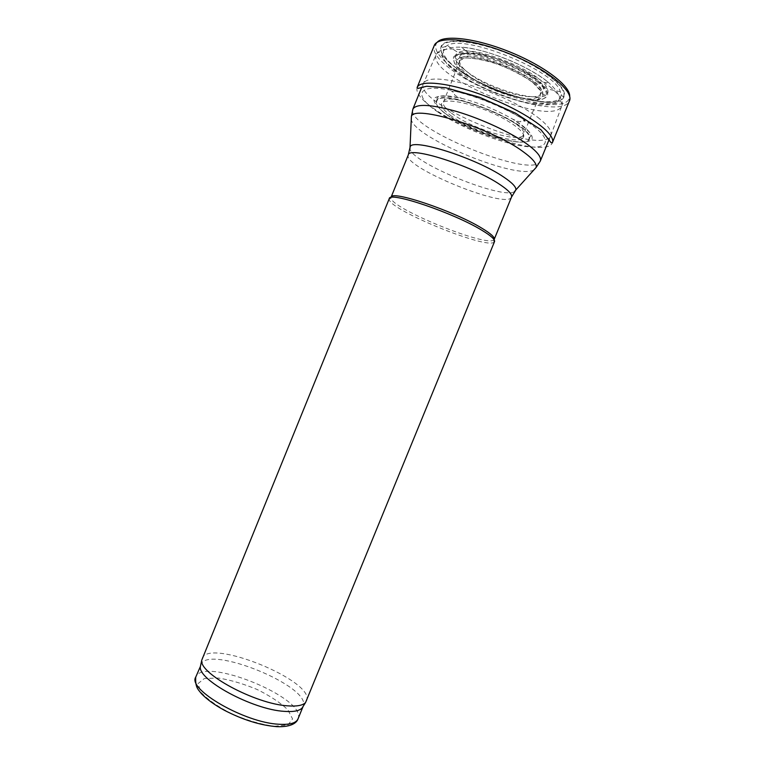 <?xml version="1.0" encoding="UTF-8"?>
<svg xmlns="http://www.w3.org/2000/svg" width="765" height="765" viewBox="0 0 765 765"><rect width="100%" height="100%" fill="white"/><g stroke="black" fill="none" stroke-linecap="round" stroke-linejoin="round"><path stroke-width="0.57" stroke-dasharray="3.83 2.87" d="M537.69 117.284C547.989 125.211 552.349 131.284 550.781 135.501L550.771 135.529C543.437 156.605 413.779 103.696 423.284 83.5L423.303 83.471C427.109 77.189 442.199 77.6 468.553 84.724C493.444 91.943 522.074 105.493 537.69 117.284M494.209 239.349L493.712 239.952C486.177 247.229 391.278 208.501 390.992 198.03L391.058 197.255M494.525 241.597L494.018 242.199C486.291 249.486 389.624 210.031 389.203 199.426L389.261 198.642M306.555 700.979C316.088 681.376 209.046 637.685 202.142 658.369M302.127 707.979L303.112 706.42C312.617 686.836 207.707 644.025 200.803 664.661M437.15 42.333L435.83 44.628C434.539 50.624 440.066 58.255 452.411 67.502L452.698 67.722C486.865 93.98 562.007 115.113 569.007 98.972L569.667 96.419M455.605 67.616L456.303 68.142C488.606 93.11 560.525 112.685 564.178 96.141C567.391 87.057 542.882 67.387 509.719 53.913C476.595 40.335 445.326 37.236 441.262 45.977C439.158 50.815 442.916 57.222 452.517 65.197L455.605 67.616M446.884 114.807L448.319 115.811C473.927 134.162 530.461 150.055 529.055 137.786C531.866 124.016 444.838 88.511 437.226 100.311C434.654 103.409 437.876 108.238 446.884 114.807M450.145 115.104L451.981 116.404C472.741 131.245 517.905 145.149 523.126 137.92C527.659 133.464 510.408 120.172 486.617 110.514C462.863 100.77 441.242 98.197 441.367 104.556C441.395 107.272 444.322 110.791 450.145 115.104M298.015 718.89C307.855 698.522 202.935 655.71 195.725 677.14M274.559 726.253L288.003 724.904L292.584 718.957L287.87 709.824C280.439 702.748 270.217 695.987 257.203 689.523C243.509 683.805 230.533 679.97 218.283 678.029L204.312 678.545L198.03 683.614L201.109 692.488C208.042 699.86 218.57 707.128 232.703 714.3C247.784 720.592 261.735 724.579 274.559 726.253M532.612 82.324L540.568 90.844L540.167 96.725L531.895 98.953C515.122 98.79 485.412 87.87 468.295 75.649L459.612 67.263L458.579 60.913L465.789 57.987C474.558 58.064 485.546 60.253 498.77 64.576C512.081 69.902 523.356 75.821 532.612 82.324M533.903 82.18C540.358 87.353 543.38 91.561 542.959 94.803C540.989 113.306 445.823 74.473 457.365 59.871C461.553 50.165 513.028 64.843 533.903 82.18M536.753 81.329C543.638 86.875 546.841 91.379 546.353 94.841C544.001 114.53 442.811 73.239 454.917 57.528C459.268 47.048 514.472 62.73 536.753 81.329M537.938 81.186L538.962 82.008C544.642 87.2 547.577 91.58 547.75 95.166C546.277 98.073 542.375 99.718 536.055 100.1C524.58 99.555 510.886 96.199 494.984 90.021C479.301 83.309 467.166 76.127 458.589 68.487C454.334 63.791 452.698 59.88 453.683 56.773C456.313 54.344 461.477 53.254 469.165 53.531L469.165 53.531C488.414 54.851 522.457 68.534 537.938 81.186M547.568 81.74L548.84 82.773C555.83 89.237 559.358 94.678 559.425 99.087C557.446 102.634 552.493 104.614 544.584 105.025C530.336 104.289 513.458 100.129 493.951 92.546C474.711 84.313 459.746 75.477 449.045 66.039C443.681 60.206 441.529 55.338 442.6 51.408C445.737 48.31 452.058 46.885 461.572 47.162C485.45 48.635 528.443 65.914 547.568 81.74M549.509 86.397C559.54 94.592 563.681 100.999 561.931 105.627C553.841 128.778 425.818 76.529 436.232 54.334C440.286 47.373 455.376 47.22 481.491 53.885C506.143 60.722 534.314 74.253 549.509 86.397M540.319 161.052C533.932 180.186 404.073 127.181 412.899 109.051M533.894 169.935C517.274 180.024 416.093 138.733 411.274 119.895M514.539 191.604C502.854 200.047 412.373 163.127 409.935 148.917M511.517 197.064C507.711 210.04 401.912 166.866 408.281 154.932M435.83 44.628L434.195 45.661C432.464 51.169 437.073 58.312 448.022 67.062L451.226 69.51C486.33 96.4 563.652 117.925 569.456 100.856L569.007 98.972M417.097 87.573C415.625 92.871 421.572 100.148 434.95 109.385C470.685 134.764 547.558 157.504 552.349 142.768M437.752 111.929L438.058 112.139C461.209 128.004 502.978 144.193 527.448 146.689C552.464 149.548 551.995 136.285 521.51 118.164C500.998 106.316 479.282 97.451 456.342 91.561C418.006 82.027 411.264 94.411 437.752 111.929M445.297 113.507L446.559 114.396C465.053 127.143 499.038 140.291 518.441 142.127C538.608 142.663 536.676 134.994 512.655 119.13C496.676 109.997 479.798 103.103 461.993 98.456C431.431 92.766 425.866 97.777 445.297 113.507M446.722 114.549L448.137 115.544C473.946 134.038 530.881 150.055 529.523 137.7C532.45 123.825 444.561 87.965 436.939 99.919C434.377 103.055 437.628 107.932 446.722 114.549M451.427 113.144L453.482 114.616C474.568 129.792 520.955 143.485 523.384 134.793C531.12 123.461 445.766 88.635 443.365 102.137C442.524 104.786 445.211 108.458 451.427 113.144M464.843 69.95L469.662 73.966C490.661 90.299 538.015 103.418 541.008 93.187C549.614 79.598 463.246 44.351 459.889 60.081C458.971 62.625 460.626 65.914 464.843 69.95M461.869 67.53L466.526 71.327C493.454 92.46 555.084 106.756 547.348 88.998C543.59 72.742 472.349 43.662 458.283 52.651C453.052 55.51 454.257 60.464 461.869 67.53M454.114 66.373L458.044 69.452C492.019 95.95 569.361 114.09 560.257 91.676C556.012 71.088 464.623 33.794 447.19 45.537C440.267 49.62 442.581 56.562 454.114 66.373M452.679 65.427L456.485 68.391C488.586 93.206 560.095 112.675 563.709 96.237C566.894 87.21 542.528 67.664 509.567 54.277C476.652 40.784 445.574 37.695 441.529 46.378C439.445 51.169 443.165 57.528 452.679 65.427M532.736 82.333C521.682 74.224 507.31 67.291 489.619 61.535C478.766 58.752 470.016 57.614 463.389 58.13L457.365 59.871L454.917 57.528L455.366 55.663C453.875 56.476 458.139 52.431 469.165 53.531L461.572 47.162C475.591 48.463 491.857 52.948 510.37 60.617C525.698 67.243 538.101 74.282 547.577 81.74L548.84 82.773L538.962 82.008C547.606 88.941 547.826 94.812 547.329 93.196L546.353 94.841L542.959 94.803L542.041 93.387C541.936 94.277 543.236 91.389 532.736 82.333M550.771 135.529L561.931 105.627C561.625 102.309 560.946 101.009 559.875 101.726L556.241 103.418L527.152 103.007C504.47 96.868 484.36 88.941 466.841 79.216L447.19 64.384L439.617 52.422C438.154 52.489 437.025 53.129 436.232 54.334L421.821 87.105M549.289 139.125L550.781 135.501M390.992 198.03L389.203 199.426M493.712 239.952L494.018 242.199M529.055 137.786L530.91 136.266L530.298 133.387C527.592 129.266 521.711 124.513 512.655 119.13C517.436 121.339 520.162 122.151 520.841 121.587L520.745 121.052L522.667 120.545L525.153 121.329L521.51 118.164C504.145 107.186 476.662 95.941 456.342 91.561L451.522 91.284L453.846 92.469L454.869 94.172L454.429 94.487C454.515 95.367 457.03 96.686 461.993 98.456C451.761 95.969 444.226 95.242 439.416 96.294L436.968 97.92L437.226 100.311M523.126 137.92L523.384 134.793L533.09 111.193L541.008 93.187L543.8 90.5L542.672 86.12L537.518 80.325L523.346 70.495C507.826 61.869 487.927 55.032 474.099 53.531C466.612 52.938 461.831 53.827 459.765 56.208L459.889 60.081L452.947 78.489L443.365 102.137L441.367 104.556M564.178 96.141L563.709 96.237C562.505 97.04 561.357 95.52 560.257 91.676L547.348 88.998L536.055 78.499C524.168 70.686 513.439 64.901 503.867 61.162C494.486 57.614 484.216 54.889 473.066 52.976L458.283 52.651L447.19 45.537C443.71 47.516 441.826 47.793 441.529 46.378L441.262 45.977"/><path stroke-width="1.15" d="M408.281 154.932L391.058 197.255C390.733 189.768 453.989 211.025 481.816 228.171C490.767 233.583 494.898 237.303 494.209 239.349L511.517 197.064C512.426 194.453 508.495 190.236 499.708 184.413C472.426 165.862 408.682 145.685 408.281 154.932L410.183 146.746C412.526 137.882 476.585 158.298 503.791 177.117C512.263 182.816 516.289 187.071 515.887 189.883L514.539 191.604M481.874 230.265C490.996 235.763 495.213 239.541 494.525 241.597L305.57 702.528C302.816 705.473 296.772 706.564 287.439 705.818C255.099 703.877 198.623 673.286 201.759 660.166L389.261 198.642C388.888 191.068 453.463 212.823 481.874 230.265M195.725 677.14C195.209 687.238 197.762 689.064 201.415 693.635C206.885 699.344 214.477 704.861 224.174 710.169C242.715 719.798 260.272 725.297 276.844 726.673C291.666 727.219 296.887 722.514 298.015 718.89C296.132 723.107 289.792 724.895 278.995 724.254C245.049 722.82 187.358 689.514 195.725 677.14L200.411 666.468C197.303 679.578 252.517 709.614 284.264 711.354C293.435 712.043 299.383 710.924 302.127 707.979L305.57 702.528M303.112 706.42L298.015 718.89M569.667 96.419C570.566 86.12 544.527 66.039 510.427 52.183C476.366 38.231 443.71 34.349 437.15 42.333M421.821 87.105L412.899 109.051C416.437 103.428 431.317 104.317 457.537 111.738C482.313 119.206 511.001 132.594 526.789 143.925C537.212 151.537 541.725 157.246 540.319 161.052L549.289 139.125M411.274 119.895L411.407 116.452C414.028 104.375 490.92 127.898 522.648 151.317C532.478 158.374 537.001 163.72 536.198 167.372L533.894 169.935M409.935 148.917L411.407 116.452L412.899 109.051M569.456 100.856C574.133 91.217 547.099 69.108 509.71 53.923C472.378 38.623 437.599 35.496 434.195 45.661L417.097 87.573C419.956 78.833 454.18 83.299 491.484 98.589C528.845 113.765 556.413 134.516 552.349 142.768L569.456 100.856M540.319 161.052L536.198 167.372L515.887 189.883L511.517 197.064M200.411 666.468L201.759 660.166M552.349 142.768L551.049 142.653L540.912 129.715L515.304 113.048L479.77 97.327L445.603 87.707L426.612 86.254L418.034 88.415L417.097 87.573"/></g></svg>
